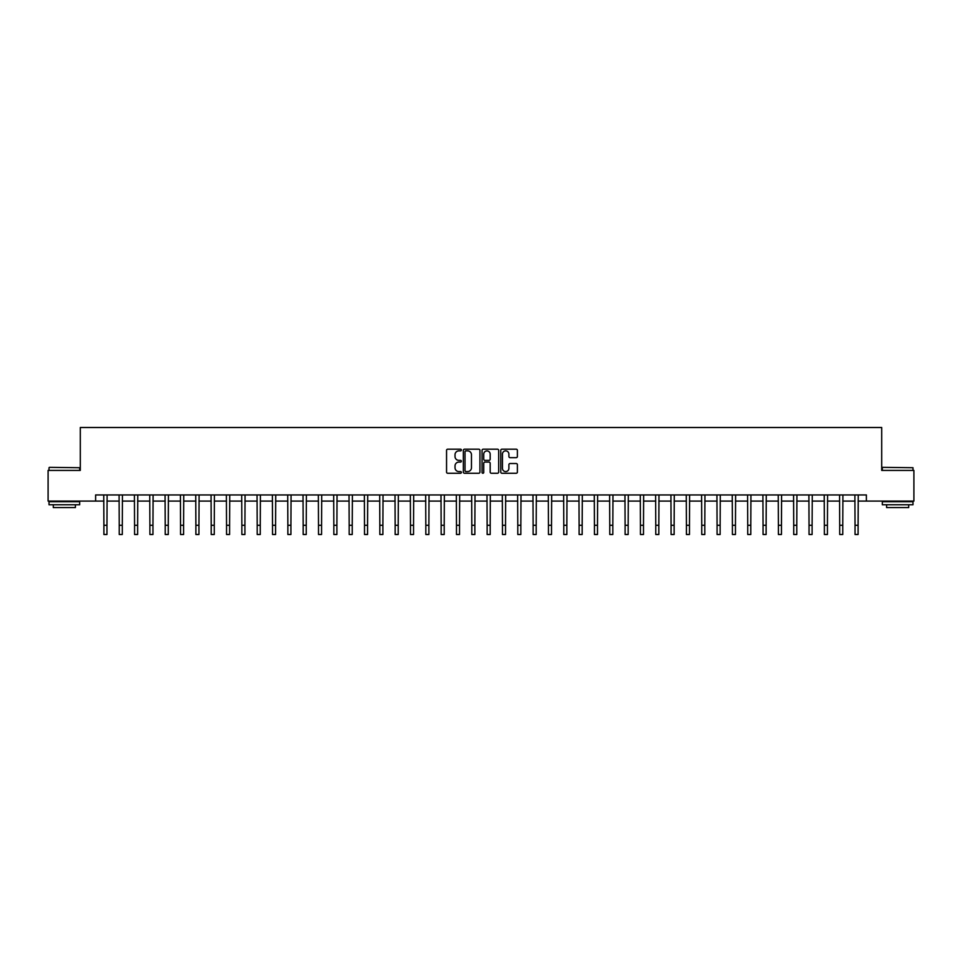 <?xml version="1.0" encoding="UTF-8"?>
<svg xmlns="http://www.w3.org/2000/svg" width="962" height="962" viewBox="0 0 962 962"><rect width="100%" height="100%" fill="white"/><g stroke="black" fill="none" stroke-linecap="round" stroke-linejoin="round"><path stroke-width="1.44" d="M461.375 450.036A0.842 0.842 0 0 0 460.533 449.182L447.751 449.182A1.202 1.202 0 0 0 446.548 450.396L446.548 472.053A1.202 1.202 0 0 0 447.751 473.268L460.533 473.268A0.842 0.842 0 0 0 461.375 472.414A0.842 0.842 0 0 0 460.533 471.572L458.886 471.572A3.848 3.848 0 0 1 455.026 467.724L455.026 465.921A3.848 3.848 0 0 1 458.886 462.073L460.533 462.073A0.842 0.842 0 0 0 461.375 461.231A0.842 0.842 0 0 0 460.533 460.377L458.886 460.377A3.848 3.848 0 0 1 455.026 456.529L455.026 454.725A3.848 3.848 0 0 1 458.886 450.877L460.533 450.877A0.842 0.842 0 0 0 461.375 450.036M516.185 457.671A1.202 1.202 0 0 0 517.388 456.469L517.388 450.396A1.202 1.202 0 0 0 516.185 449.182L501.972 449.182A1.202 1.202 0 0 0 500.769 450.396L500.769 472.053A1.202 1.202 0 0 0 501.972 473.268L516.185 473.268A1.202 1.202 0 0 0 517.388 472.053L517.388 464.718A1.202 1.202 0 0 0 516.185 463.516L510.1 463.516A1.202 1.202 0 0 0 508.898 464.718L508.898 468.362A3.223 3.223 0 0 1 505.675 471.572A3.223 3.223 0 0 1 502.453 468.362L502.453 454.088A3.223 3.223 0 0 1 505.675 450.877A3.223 3.223 0 0 1 508.898 454.088L508.898 456.469A1.202 1.202 0 0 0 510.1 457.671L516.185 457.671M95.623 501.082L48.1 501.082L48.1 470.418L80.291 470.418L80.291 427.501L881.709 427.501L881.709 470.418L913.9 470.418L913.9 501.082L866.377 501.082L866.377 494.949L95.623 494.949L95.623 501.082L103.896 501.082M479.942 450.396A1.202 1.202 0 0 0 478.739 449.182L464.538 449.182A1.202 1.202 0 0 0 463.335 450.396L463.335 472.053A1.202 1.202 0 0 0 464.538 473.268L478.739 473.268A1.202 1.202 0 0 0 479.942 472.053L479.942 450.396M483.261 449.182L497.462 449.182A1.202 1.202 0 0 1 498.665 450.396L498.665 472.053A1.202 1.202 0 0 1 497.462 473.268L491.378 473.268A1.202 1.202 0 0 1 490.175 472.053L490.175 463.275A1.202 1.202 0 0 0 488.973 462.073L484.944 462.073A1.202 1.202 0 0 0 483.742 463.275L483.742 472.414A0.842 0.842 0 0 1 482.9 473.268A0.842 0.842 0 0 1 482.058 472.414L482.058 450.396A1.202 1.202 0 0 1 483.261 449.182M106.962 501.082L119.228 501.082M122.294 501.082L134.56 501.082M137.626 501.082L149.892 501.082M152.958 501.082L165.211 501.082M168.278 501.082L180.543 501.082M183.61 501.082L195.875 501.082M198.942 501.082L211.207 501.082M214.273 501.082L226.539 501.082M229.593 501.082L241.859 501.082M244.925 501.082L257.191 501.082M260.257 501.082L272.523 501.082M275.589 501.082L287.854 501.082M290.921 501.082L303.174 501.082M306.241 501.082L318.506 501.082M321.573 501.082L333.838 501.082M336.904 501.082L349.17 501.082M352.236 501.082L364.502 501.082M367.568 501.082L379.822 501.082M382.888 501.082L395.154 501.082M398.22 501.082L410.485 501.082M413.552 501.082L425.817 501.082M428.884 501.082L441.149 501.082M444.216 501.082L456.469 501.082M459.535 501.082L471.801 501.082M474.867 501.082L487.133 501.082M490.199 501.082L502.465 501.082M505.531 501.082L517.784 501.082M520.851 501.082L533.116 501.082M536.183 501.082L548.448 501.082M551.515 501.082L563.78 501.082M566.846 501.082L579.112 501.082M582.178 501.082L594.432 501.082M597.498 501.082L609.764 501.082M612.83 501.082L625.096 501.082M628.162 501.082L640.427 501.082M643.494 501.082L655.759 501.082M658.826 501.082L671.079 501.082M674.146 501.082L686.411 501.082M689.477 501.082L701.743 501.082M704.809 501.082L717.075 501.082M720.141 501.082L732.407 501.082M735.461 501.082L747.727 501.082M750.793 501.082L763.058 501.082M766.125 501.082L778.39 501.082M781.457 501.082L793.722 501.082M796.789 501.082L809.042 501.082M812.108 501.082L824.374 501.082M827.44 501.082L839.706 501.082M842.772 501.082L855.038 501.082M858.104 501.082L866.377 501.082M465.861 450.877A0.842 0.842 0 0 0 465.019 451.719L465.019 470.731A0.842 0.842 0 0 0 465.861 471.572L467.604 471.572A3.848 3.848 0 0 0 471.464 467.724L471.464 454.725A3.848 3.848 0 0 0 467.604 450.877L465.861 450.877M490.175 454.148A3.223 3.223 0 0 0 486.964 450.937A3.223 3.223 0 0 0 483.742 454.148L483.742 459.175A1.202 1.202 0 0 0 484.944 460.377L488.973 460.377A1.202 1.202 0 0 0 490.175 459.175L490.175 454.148M103.752 494.949L103.896 525.3L106.962 525.3L107.107 494.949M103.896 525.3L103.896 534.499L106.962 534.499L106.962 525.3M119.084 494.949L119.228 525.3L122.294 525.3L122.439 494.949M119.228 525.3L119.228 534.499L122.294 534.499L122.294 525.3M134.415 494.949L134.56 525.3L137.626 525.3L137.77 494.949M134.56 525.3L134.56 534.499L137.626 534.499L137.626 525.3M149.735 494.949L149.892 525.3L152.958 525.3L153.102 494.949M149.892 525.3L149.892 534.499L152.958 534.499L152.958 525.3M165.067 494.949L165.211 525.3L168.278 525.3L168.422 494.949M165.211 525.3L165.211 534.499L168.278 534.499L168.278 525.3M49.387 467.352L79.678 467.724L49.387 467.352M64.346 504.761L49.014 504.761L49.014 501.695L79.678 501.695L79.678 504.761L64.346 504.761M75.385 504.761L75.385 507.575L53.307 507.575L53.307 504.761M882.695 467.352L912.986 467.724L882.695 467.352M897.654 504.761L882.322 504.761L882.322 501.695L912.986 501.695L912.986 504.761L897.654 504.761M908.693 504.761L908.693 507.575L886.615 507.575L886.615 504.761M180.399 494.949L180.543 525.3L183.61 525.3L183.754 494.949M180.543 525.3L180.543 534.499L183.61 534.499L183.61 525.3M195.731 494.949L195.875 525.3L198.942 525.3L199.086 494.949M195.875 525.3L195.875 534.499L198.942 534.499L198.942 525.3M211.063 494.949L211.207 525.3L214.273 525.3L214.418 494.949M211.207 525.3L211.207 534.499L214.273 534.499L214.273 525.3M226.383 494.949L226.539 525.3L229.593 525.3L229.75 494.949M226.539 525.3L226.539 534.499L229.593 534.499L229.593 525.3M241.715 494.949L241.859 525.3L244.925 525.3L245.07 494.949M241.859 525.3L241.859 534.499L244.925 534.499L244.925 525.3M257.046 494.949L257.191 525.3L260.257 525.3L260.401 494.949M257.191 525.3L257.191 534.499L260.257 534.499L260.257 525.3M272.378 494.949L272.523 525.3L275.589 525.3L275.733 494.949M272.523 525.3L272.523 534.499L275.589 534.499L275.589 525.3M287.71 494.949L287.854 525.3L290.921 525.3L291.065 494.949M287.854 525.3L287.854 534.499L290.921 534.499L290.921 525.3M303.03 494.949L303.174 525.3L306.241 525.3L306.397 494.949M303.174 525.3L303.174 534.499L306.241 534.499L306.241 525.3M318.362 494.949L318.506 525.3L321.573 525.3L321.717 494.949M318.506 525.3L318.506 534.499L321.573 534.499L321.573 525.3M333.694 494.949L333.838 525.3L336.904 525.3L337.049 494.949M333.838 525.3L333.838 534.499L336.904 534.499L336.904 525.3M349.026 494.949L349.17 525.3L352.236 525.3L352.381 494.949M349.17 525.3L349.17 534.499L352.236 534.499L352.236 525.3M364.357 494.949L364.502 525.3L367.568 525.3L367.712 494.949M364.502 525.3L364.502 534.499L367.568 534.499L367.568 525.3M379.677 494.949L379.822 525.3L382.888 525.3L383.032 494.949M379.822 525.3L379.822 534.499L382.888 534.499L382.888 525.3M395.009 494.949L395.154 525.3L398.22 525.3L398.364 494.949M395.154 525.3L395.154 534.499L398.22 534.499L398.22 525.3M410.341 494.949L410.485 525.3L413.552 525.3L413.696 494.949M410.485 525.3L410.485 534.499L413.552 534.499L413.552 525.3M425.673 494.949L425.817 525.3L428.884 525.3L429.028 494.949M425.817 525.3L425.817 534.499L428.884 534.499L428.884 525.3M440.993 494.949L441.149 525.3L444.216 525.3L444.36 494.949M441.149 525.3L441.149 534.499L444.216 534.499L444.216 525.3M456.325 494.949L456.469 525.3L459.535 525.3L459.68 494.949M456.469 525.3L456.469 534.499L459.535 534.499L459.535 525.3M471.657 494.949L471.801 525.3L474.867 525.3L475.012 494.949M471.801 525.3L471.801 534.499L474.867 534.499L474.867 525.3M486.988 494.949L487.133 525.3L490.199 525.3L490.343 494.949M487.133 525.3L487.133 534.499L490.199 534.499L490.199 525.3M502.32 494.949L502.465 525.3L505.531 525.3L505.675 494.949M502.465 525.3L502.465 534.499L505.531 534.499L505.531 525.3M517.64 494.949L517.784 525.3L520.851 525.3L521.007 494.949M517.784 525.3L517.784 534.499L520.851 534.499L520.851 525.3M532.972 494.949L533.116 525.3L536.183 525.3L536.327 494.949M533.116 525.3L533.116 534.499L536.183 534.499L536.183 525.3M548.304 494.949L548.448 525.3L551.515 525.3L551.659 494.949M548.448 525.3L548.448 534.499L551.515 534.499L551.515 525.3M563.636 494.949L563.78 525.3L566.846 525.3L566.991 494.949M563.78 525.3L563.78 534.499L566.846 534.499L566.846 525.3M578.968 494.949L579.112 525.3L582.178 525.3L582.323 494.949M579.112 525.3L579.112 534.499L582.178 534.499L582.178 525.3M594.288 494.949L594.432 525.3L597.498 525.3L597.642 494.949M594.432 525.3L594.432 534.499L597.498 534.499L597.498 525.3M609.619 494.949L609.764 525.3L612.83 525.3L612.974 494.949M609.764 525.3L609.764 534.499L612.83 534.499L612.83 525.3M624.951 494.949L625.096 525.3L628.162 525.3L628.306 494.949M625.096 525.3L625.096 534.499L628.162 534.499L628.162 525.3M640.283 494.949L640.427 525.3L643.494 525.3L643.638 494.949M640.427 525.3L640.427 534.499L643.494 534.499L643.494 525.3M655.603 494.949L655.759 525.3L658.826 525.3L658.97 494.949M655.759 525.3L655.759 534.499L658.826 534.499L658.826 525.3M670.935 494.949L671.079 525.3L674.146 525.3L674.29 494.949M671.079 525.3L671.079 534.499L674.146 534.499L674.146 525.3M686.267 494.949L686.411 525.3L689.477 525.3L689.622 494.949M686.411 525.3L686.411 534.499L689.477 534.499L689.477 525.3M701.599 494.949L701.743 525.3L704.809 525.3L704.954 494.949M701.743 525.3L701.743 534.499L704.809 534.499L704.809 525.3M716.931 494.949L717.075 525.3L720.141 525.3L720.285 494.949M717.075 525.3L717.075 534.499L720.141 534.499L720.141 525.3M732.25 494.949L732.407 525.3L735.461 525.3L735.617 494.949M732.407 525.3L732.407 534.499L735.461 534.499L735.461 525.3M747.582 494.949L747.727 525.3L750.793 525.3L750.937 494.949M747.727 525.3L747.727 534.499L750.793 534.499L750.793 525.3M762.914 494.949L763.058 525.3L766.125 525.3L766.269 494.949M763.058 525.3L763.058 534.499L766.125 534.499L766.125 525.3M778.246 494.949L778.39 525.3L781.457 525.3L781.601 494.949M778.39 525.3L778.39 534.499L781.457 534.499L781.457 525.3M793.578 494.949L793.722 525.3L796.789 525.3L796.933 494.949M793.722 525.3L793.722 534.499L796.789 534.499L796.789 525.3M808.898 494.949L809.042 525.3L812.108 525.3L812.265 494.949M809.042 525.3L809.042 534.499L812.108 534.499L812.108 525.3M824.23 494.949L824.374 525.3L827.44 525.3L827.585 494.949M824.374 525.3L824.374 534.499L827.44 534.499L827.44 525.3M839.561 494.949L839.706 525.3L842.772 525.3L842.916 494.949M839.706 525.3L839.706 534.499L842.772 534.499L842.772 525.3M854.893 494.949L855.038 525.3L858.104 525.3L858.248 494.949M855.038 525.3L855.038 534.499L858.104 534.499L858.104 525.3M49.014 470.418L49.014 467.724M56.012 501.695L56.012 501.082M72.691 501.695L72.691 501.082M79.678 470.418L79.678 467.724M882.322 470.418L882.322 467.724M889.309 501.695L889.309 501.082M905.988 501.695L905.988 501.082M912.986 470.418L912.986 467.724"/></g></svg>

